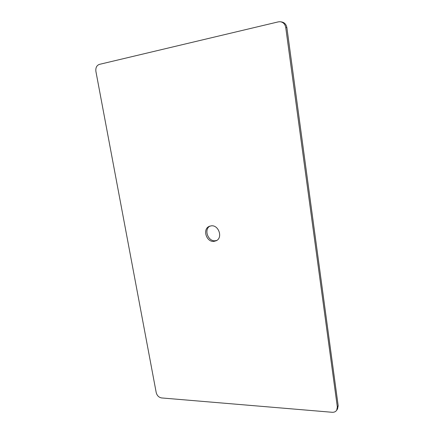 <?xml version="1.0" encoding="UTF-8"?>
<svg xmlns="http://www.w3.org/2000/svg" width="434" height="434" viewBox="0 0 434 434"><rect width="100%" height="100%" fill="white"/><g stroke="black" fill="none" stroke-linecap="round" stroke-linejoin="round"><path stroke-width="0.65" d="M211.325 225.821C218.655 224.877 222.989 237.528 216.436 240.675L213.881 241.412C206.448 242.232 202.298 229.418 209.058 226.439L211.325 225.821M216.87 240.409L215.139 240.767C207.994 241.564 203.671 229.494 209.899 226.098M280.95 21.841L281.313 21.895C284.373 22.351 286.223 24.266 286.879 27.646L338.178 405.709L337.538 408.936L336.697 410.238C335.677 411.72 334.153 412.398 332.119 412.278L161.589 397.94C158.833 397.414 157.043 395.634 156.213 392.596L95.903 71.431C95.496 67.764 96.657 65.415 99.375 64.384L278.351 21.857L280.147 21.716C283.212 22.172 285.073 24.098 285.735 27.488L337.343 407L336.697 410.238M286.879 27.646L285.735 27.488M338.178 405.709L337.343 407M209.427 226.271L209.058 226.439"/></g></svg>
